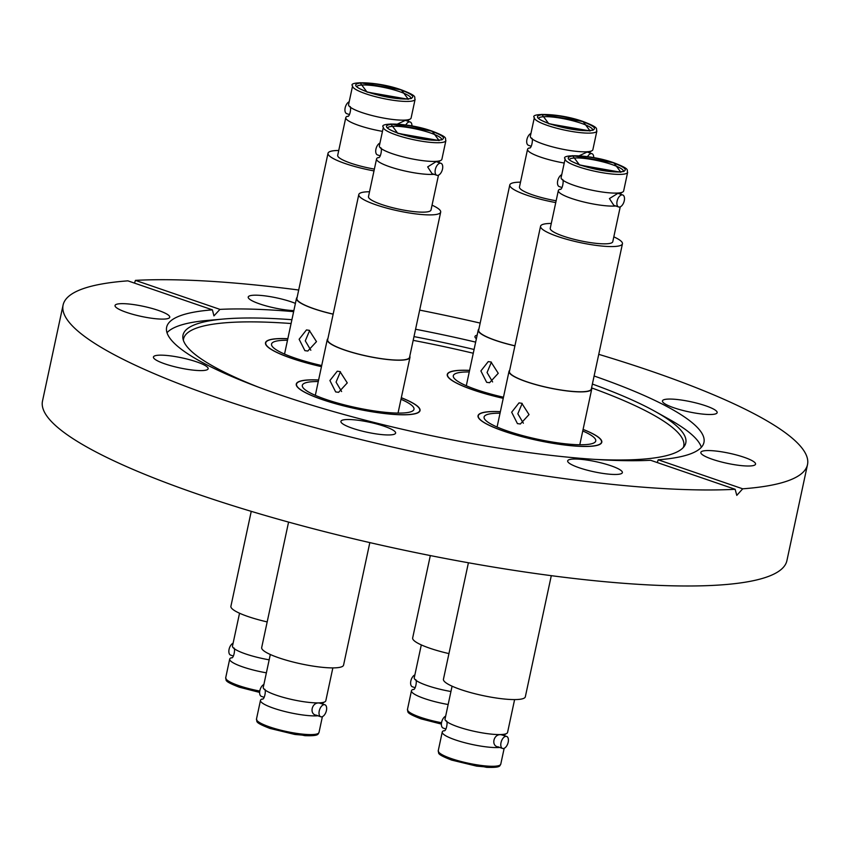 <?xml version="1.0" encoding="UTF-8"?>
<svg xmlns="http://www.w3.org/2000/svg" width="850" height="850" viewBox="0 0 850 850"><rect width="100%" height="100%" fill="white"/><g stroke="black" fill="none" stroke-linecap="round" stroke-linejoin="round"><path stroke-width="1.27" d="M503.232 398.331A63.282 11.634 -167.9 0 1 473.28 389.991A63.282 11.634 -167.9 0 1 447.27 374.446A63.282 11.634 -167.9 0 1 469.593 370.377M583.089 429.399A63.282 11.634 -167.9 0 1 601.789 442.255A63.282 11.634 -167.9 0 1 567.237 445.315A63.282 11.634 -167.9 0 1 504.061 431.269A63.282 11.634 -167.9 0 1 478.051 415.724A63.282 11.634 -167.9 0 1 500.374 411.666M401.328 397.715A63.282 11.634 -167.9 0 1 420.027 410.582A63.282 11.634 -167.9 0 1 385.464 413.642A63.282 11.634 -167.9 0 1 322.299 399.596A63.282 11.634 -167.9 0 1 296.278 384.051A63.282 11.634 -167.9 0 1 318.612 379.982M321.47 366.658A63.282 11.634 -167.9 0 1 291.518 358.317A63.282 11.634 -167.9 0 1 265.498 342.773A63.282 11.634 -167.9 0 1 287.831 338.704M592.376 384.051A257.104 47.292 -167.9 0 1 655.127 411.442A257.104 47.292 -167.9 0 1 684.537 445.91A257.104 47.292 -167.9 0 1 594.979 459.404M591.558 387.876A255.776 47.047 -167.9 0 1 683.326 447.483M259.08 387.398A257.104 47.292 -167.9 0 1 182.92 338.374A257.104 47.292 -167.9 0 1 223.869 318.994A257.104 47.292 -167.9 0 1 291.911 319.696M413.993 336.6A257.104 47.292 -167.9 0 1 474.077 349.478M167.004 332.722A274.763 50.532 -167.9 0 1 208.101 320.365L223.869 318.994M126.533 312.386A27.976 5.143 12.1 0 0 154.466 318.601A27.976 5.143 12.1 0 0 169.745 317.252A27.976 5.143 12.1 0 0 158.249 310.377A27.976 5.143 12.1 0 0 130.316 304.162A27.976 5.143 12.1 0 0 115.037 305.522A27.976 5.143 12.1 0 0 126.533 312.386M295.407 303.386A27.976 5.143 12.1 0 0 253.258 295.248A27.976 5.143 12.1 0 0 248.221 297.043A27.976 5.143 12.1 0 0 263.925 305.267A27.976 5.143 12.1 0 0 293.856 310.611M477.147 335.155A27.976 5.143 12.1 0 0 474.959 336.568A27.976 5.143 12.1 0 0 476.382 338.746M673.944 407.798A27.976 5.143 12.1 0 0 701.877 414.003A27.976 5.143 12.1 0 0 717.156 412.654A27.976 5.143 12.1 0 0 705.649 405.779A27.976 5.143 12.1 0 0 677.726 399.564A27.976 5.143 12.1 0 0 662.447 400.924A27.976 5.143 12.1 0 0 673.944 407.798M712.343 459.287A27.976 5.143 12.1 0 0 740.276 465.502A27.976 5.143 12.1 0 0 755.554 464.142A27.976 5.143 12.1 0 0 744.048 457.268A27.976 5.143 12.1 0 0 716.125 451.063A27.976 5.143 12.1 0 0 700.846 452.413A27.976 5.143 12.1 0 0 712.343 459.287M572.698 459.085A27.976 5.143 12.1 0 0 567.662 460.891A27.976 5.143 12.1 0 0 586.181 469.901A27.976 5.143 12.1 0 0 617.334 474.406A27.976 5.143 12.1 0 0 622.37 472.611A27.976 5.143 12.1 0 0 603.851 463.601A27.976 5.143 12.1 0 0 572.698 459.085M345.95 419.571A27.976 5.143 12.1 0 0 340.914 421.366A27.976 5.143 12.1 0 0 359.433 430.387A27.976 5.143 12.1 0 0 390.586 434.892A27.976 5.143 12.1 0 0 395.622 433.096A27.976 5.143 12.1 0 0 377.103 424.086A27.976 5.143 12.1 0 0 345.95 419.571M164.932 363.885A27.976 5.143 12.1 0 0 192.865 370.09A27.976 5.143 12.1 0 0 208.144 368.741A27.976 5.143 12.1 0 0 196.637 361.866A27.976 5.143 12.1 0 0 168.714 355.661A27.976 5.143 12.1 0 0 153.436 357.011A27.976 5.143 12.1 0 0 164.932 363.885M594.107 375.998A274.763 50.532 -167.9 0 1 703.949 442.425A274.763 50.532 -167.9 0 1 658.187 459.808L657.263 462.559M658.187 459.808L742.698 488.814L736.801 495.369L735.144 489.292L650.643 460.286A274.763 50.532 -167.9 0 1 279.586 394.729A274.763 50.532 -167.9 0 1 166.643 327.239A274.763 50.532 -167.9 0 1 212.394 309.857L213.945 315.892L219.948 309.379A274.763 50.532 -167.9 0 1 293.632 311.642M655.127 411.442L668.95 419.156A274.763 50.532 -167.9 0 1 701.367 447.281M212.394 309.857L127.893 280.851A380.662 70.019 12.1 0 0 63.091 305.033L42.5 401.062A380.662 70.019 12.1 0 0 198.985 494.572A380.662 70.019 12.1 0 0 579.031 579.052A380.662 70.019 12.1 0 0 786.909 560.649L807.5 464.621A380.662 70.019 12.1 0 0 651.015 371.11A380.662 70.019 12.1 0 0 598.751 354.344M63.091 305.033A380.662 70.019 12.1 0 0 219.576 398.554A380.662 70.019 12.1 0 0 735.144 489.292M298.701 290.02A380.662 70.019 12.1 0 0 135.437 280.373L134.491 283.114M480.176 323.085A380.662 70.019 12.1 0 0 419.677 310.112M742.698 488.814A380.662 70.019 12.1 0 0 807.5 464.621M415.565 329.248A274.763 50.532 -167.9 0 1 475.66 342.114M219.948 309.379L135.437 280.373M183.377 340.308A255.776 47.047 -167.9 0 1 291.093 323.521M413.185 340.361A255.776 47.047 -167.9 0 1 473.269 353.239M514.919 345.865A42.298 7.777 -167.9 0 1 495.624 340.457A42.298 7.777 -167.9 0 1 478.242 330.066A42.298 7.777 -167.9 0 1 478.879 329.078M491.013 362.004L498.249 373.299L489.579 382.712L486.657 382.33L480.888 370.929L488.24 361.611L491.013 362.004M492.607 381.926L487.061 372.523L491.417 362.153M503.476 397.216A57.099 10.498 -167.9 0 1 476.786 389.767A57.099 10.498 -167.9 0 1 453.305 375.743A57.099 10.498 -167.9 0 1 469.264 371.949M503.243 398.289A63.017 11.592 -167.9 0 1 473.429 389.98A63.017 11.592 -167.9 0 1 447.514 374.499A63.017 11.592 -167.9 0 1 469.582 370.441M421.303 644.895L414.258 677.758A31.971 5.886 12.1 0 0 415.172 679.66A31.971 5.886 12.1 0 0 427.401 685.621A31.971 5.886 12.1 0 0 450.936 691.507M448.152 704.512A31.971 5.886 -167.9 0 1 424.618 698.615A31.971 5.886 -167.9 0 1 411.464 690.763A31.971 5.886 -167.9 0 1 413.079 689.414C415.576 691.029 417.658 678.513 415.172 679.66M430.323 555.581L412.664 637.957A41.873 7.703 12.1 0 0 448.949 653.597M414.874 674.9A6.343 3.411 108.9 0 0 410.826 681.052A6.343 3.411 108.9 0 0 412.377 686.779L415.161 687.735M549.323 123.728C536.233 118.809 533.97 115.77 542.544 114.633C554.062 114.495 567.407 116.822 582.59 121.614C595.691 126.533 597.954 129.561 589.379 130.709C577.862 130.847 564.517 128.52 549.323 123.728M587.573 156.613A6.343 3.411 -71.1 0 1 591.961 153.691L587.148 152.033L579.339 155.699M534.342 117.598L530.336 136.298A31.971 5.886 12.1 0 0 531.25 138.189A31.971 5.886 12.1 0 0 543.479 144.149A31.971 5.886 12.1 0 0 591.249 151.045A31.971 5.886 12.1 0 0 592.864 149.706L596.881 130.996A31.971 5.886 -167.9 0 1 579.413 132.547A31.971 5.886 -167.9 0 1 547.496 125.449A31.971 5.886 -167.9 0 1 534.342 117.598C529.157 112.88 559.672 112.965 583.323 121.603C600.78 128.329 595.372 128.679 596.881 130.996M564.23 163.041A31.971 5.886 -167.9 0 1 540.696 157.154A31.971 5.886 -167.9 0 1 527.553 149.292A31.971 5.886 -167.9 0 1 529.168 147.953C531.654 149.568 533.736 137.052 531.25 138.189M530.952 133.429A6.343 3.411 108.9 0 0 526.915 139.538A6.343 3.411 108.9 0 0 528.456 145.308L531.239 146.264M556.144 200.77A31.971 5.886 -167.9 0 1 532.61 194.884A31.971 5.886 -167.9 0 1 519.456 187.021L527.553 149.292M555.751 202.576A41.873 7.703 -167.9 0 1 527 195.234A41.873 7.703 -167.9 0 1 509.788 184.949L478.656 330.151A41.873 7.703 12.1 0 0 495.869 340.436A41.873 7.703 12.1 0 0 514.93 345.791M509.788 184.949A41.873 7.703 -167.9 0 1 520.508 182.166M591.961 153.691A6.343 3.411 -71.1 0 1 593.725 157.633M333.147 314.181A42.298 7.777 -167.9 0 1 313.862 308.773A42.298 7.777 -167.9 0 1 296.48 298.392A42.298 7.777 -167.9 0 1 297.118 297.404M309.241 330.321L316.487 341.626L307.817 351.029L304.884 350.646L299.126 339.256L306.467 329.928L309.241 330.321M310.834 350.253L305.288 340.85L309.655 330.48M321.704 365.543A57.099 10.498 -167.9 0 1 295.014 358.094A57.099 10.498 -167.9 0 1 271.543 344.069A57.099 10.498 -167.9 0 1 287.491 340.266M321.481 366.605A63.017 11.592 -167.9 0 1 291.656 358.307A63.017 11.592 -167.9 0 1 265.752 342.826A63.017 11.592 -167.9 0 1 287.821 338.767M239.541 613.222L232.486 646.085A31.971 5.886 12.1 0 0 233.41 647.976A31.971 5.886 12.1 0 0 245.639 653.937A31.971 5.886 12.1 0 0 269.174 659.823M266.39 672.828A31.971 5.886 -167.9 0 1 242.845 666.942A31.971 5.886 -167.9 0 1 229.702 659.09A31.971 5.886 -167.9 0 1 231.317 657.741C233.814 659.356 235.896 646.839 233.41 647.976M251.249 511.349L230.903 606.284A41.873 7.703 12.1 0 0 267.176 621.913M233.102 643.216A6.343 3.411 108.9 0 0 229.064 649.368A6.343 3.411 108.9 0 0 230.605 655.095L233.399 656.051M367.561 92.044C354.461 87.125 352.197 84.097 360.783 82.949C372.289 82.822 385.645 85.149 400.828 89.93C413.929 94.849 416.181 97.888 407.607 99.025C396.1 99.163 382.744 96.836 367.561 92.044M405.801 124.929A6.343 3.411 -71.1 0 1 410.199 122.017L405.376 120.36L397.577 124.015M352.58 85.914L348.574 104.614A31.971 5.886 12.1 0 0 349.488 106.505A31.971 5.886 12.1 0 0 361.717 112.476A31.971 5.886 12.1 0 0 409.487 119.372A31.971 5.886 12.1 0 0 411.103 118.022L415.108 99.323A31.971 5.886 -167.9 0 1 397.651 100.863A31.971 5.886 -167.9 0 1 365.723 93.766A31.971 5.886 -167.9 0 1 352.58 85.914C347.384 81.207 377.899 81.292 401.561 89.93C419.007 96.645 413.599 96.996 415.108 99.323M382.468 131.357A31.971 5.886 -167.9 0 1 358.923 125.471A31.971 5.886 -167.9 0 1 345.78 117.619A31.971 5.886 -167.9 0 1 347.395 116.269C349.892 117.884 351.974 105.368 349.488 106.505M349.18 101.756A6.343 3.411 108.9 0 0 345.153 107.854A6.343 3.411 108.9 0 0 346.694 113.634L349.478 114.591M374.382 169.086A31.971 5.886 -167.9 0 1 350.837 163.2A31.971 5.886 -167.9 0 1 337.694 155.348L345.78 117.619M373.989 170.903A41.873 7.703 -167.9 0 1 345.228 163.561A41.873 7.703 -167.9 0 1 328.015 153.276L296.884 298.478A41.873 7.703 12.1 0 0 314.107 308.763A41.873 7.703 12.1 0 0 333.168 314.107M328.015 153.276A41.873 7.703 -167.9 0 1 338.736 150.482M410.199 122.017A6.343 3.411 -71.1 0 1 411.953 125.959M409.785 356.235A42.298 7.777 -167.9 0 1 409.966 357.404A42.298 7.777 -167.9 0 1 386.867 359.444A42.298 7.777 -167.9 0 1 344.643 350.062A42.298 7.777 -167.9 0 1 327.25 339.671A42.298 7.777 -167.9 0 1 327.898 338.683M340.021 371.599L347.267 382.904L338.598 392.317L335.665 391.924L329.906 380.534L337.248 371.206L340.021 371.599M341.615 391.531L336.069 382.128L340.436 371.758M400.987 399.277A57.099 10.498 -167.9 0 1 413.982 409.286A57.099 10.498 -167.9 0 1 382.797 412.048A57.099 10.498 -167.9 0 1 325.794 399.373A57.099 10.498 -167.9 0 1 302.324 385.348A57.099 10.498 -167.9 0 1 318.272 381.554M401.306 397.779A63.017 11.592 -167.9 0 1 419.772 410.529A63.017 11.592 -167.9 0 1 385.358 413.567A63.017 11.592 -167.9 0 1 322.437 399.585A63.017 11.592 -167.9 0 1 296.533 384.104A63.017 11.592 -167.9 0 1 318.601 380.046M270.311 654.5L263.266 687.363A31.971 5.886 12.1 0 0 264.191 689.254A31.971 5.886 12.1 0 0 276.409 695.226A31.971 5.886 12.1 0 0 320.046 702.822A31.971 5.886 12.1 0 0 324.19 702.121A31.971 5.886 12.1 0 0 325.805 700.772L332.849 667.909M317.9 715.774A31.971 5.886 -167.9 0 1 317.252 715.827A31.971 5.886 -167.9 0 1 273.626 708.22A31.971 5.886 -167.9 0 1 260.483 700.368A31.971 5.886 -167.9 0 1 262.098 699.019C264.594 700.634 266.677 688.117 264.191 689.254M324.891 704.756A6.343 3.411 -71.1 0 1 326.262 711.206A6.343 3.411 -71.1 0 1 321.523 716.858A6.343 3.411 -71.1 0 1 320.769 716.763A6.343 3.411 -71.1 0 1 319.398 710.324A6.343 3.411 -71.1 0 1 324.137 704.661A6.343 3.411 -71.1 0 1 324.891 704.756L319.494 703.067C311.631 701.707 308.794 714.914 316.88 715.264M288.575 522.102L261.683 647.562A41.873 7.703 12.1 0 0 289.404 661.056A41.873 7.703 12.1 0 0 336.026 667.803A41.873 7.703 12.1 0 0 343.57 665.114L369.824 542.608M263.882 684.505A6.343 3.411 108.9 0 0 259.845 690.646A6.343 3.411 108.9 0 0 261.386 696.373L264.18 697.329M398.342 133.333C385.241 128.414 382.978 125.375 391.553 124.238C403.07 124.1 416.426 126.427 431.609 131.219C444.699 136.138 446.962 139.166 438.388 140.314C426.881 140.441 413.525 138.114 398.342 133.333M440.969 163.296L436.156 161.638L427.667 166.898L432.034 173.644L436.858 175.291A6.343 3.411 -71.1 0 1 435.317 169.522A6.343 3.411 -71.1 0 1 440.969 163.296A6.343 3.411 -71.1 0 1 442.51 169.065A6.343 3.411 -71.1 0 1 436.858 175.291M383.361 127.192L379.344 145.903A31.971 5.886 12.1 0 0 380.269 147.794A31.971 5.886 12.1 0 0 392.498 153.754A31.971 5.886 12.1 0 0 440.268 160.65A31.971 5.886 12.1 0 0 441.883 159.301L445.889 140.601A31.971 5.886 -167.9 0 1 428.432 142.152A31.971 5.886 -167.9 0 1 396.504 135.054A31.971 5.886 -167.9 0 1 383.361 127.192C378.165 122.485 408.68 122.57 432.331 131.208C449.788 137.934 444.38 138.274 445.889 140.601M433.989 174.314A31.971 5.886 -167.9 0 1 389.704 166.759A31.971 5.886 -167.9 0 1 376.561 158.897A31.971 5.886 -167.9 0 1 378.176 157.548C380.672 159.163 382.755 146.657 380.269 147.794M379.961 143.034A6.343 3.411 108.9 0 0 375.934 149.143A6.343 3.411 108.9 0 0 377.474 154.913L380.258 155.869M438.483 175.174L431.003 210.035A31.971 5.886 -167.9 0 1 413.546 211.576A31.971 5.886 -167.9 0 1 381.618 204.478A31.971 5.886 -167.9 0 1 368.475 196.626L376.561 158.897M358.796 194.554L327.664 339.756A41.873 7.703 12.1 0 0 344.877 350.041A41.873 7.703 12.1 0 0 386.686 359.337A41.873 7.703 12.1 0 0 409.551 357.308L440.683 212.107A41.873 7.703 -167.9 0 1 417.817 214.136A41.873 7.703 -167.9 0 1 376.008 204.839A41.873 7.703 -167.9 0 1 358.796 194.554A41.873 7.703 -167.9 0 1 369.516 191.76M432.044 205.169A41.873 7.703 -167.9 0 1 440.683 212.107M591.547 387.919A42.298 7.777 -167.9 0 1 591.727 389.077A42.298 7.777 -167.9 0 1 568.639 391.127A42.298 7.777 -167.9 0 1 526.405 381.735A42.298 7.777 -167.9 0 1 509.022 371.344A42.298 7.777 -167.9 0 1 509.66 370.366M521.783 403.283L529.029 414.587L520.359 423.991L517.427 423.608L511.668 412.207L519.021 402.889L521.783 403.283M523.377 423.215L517.831 413.801L522.197 403.431M582.749 430.961A57.099 10.498 -167.9 0 1 595.754 440.959A57.099 10.498 -167.9 0 1 564.57 443.721A57.099 10.498 -167.9 0 1 507.556 431.046A57.099 10.498 -167.9 0 1 484.086 417.021A57.099 10.498 -167.9 0 1 500.044 413.228M583.079 429.452A63.017 11.592 -167.9 0 1 601.534 442.202A63.017 11.592 -167.9 0 1 567.12 445.251A63.017 11.592 -167.9 0 1 504.209 431.269A63.017 11.592 -167.9 0 1 478.295 415.777A63.017 11.592 -167.9 0 1 500.363 411.729M452.083 686.184L445.039 719.047A31.971 5.886 12.1 0 0 445.953 720.938A31.971 5.886 12.1 0 0 458.182 726.899A31.971 5.886 12.1 0 0 501.808 734.506A31.971 5.886 12.1 0 0 505.952 733.794A31.971 5.886 12.1 0 0 507.567 732.445L514.611 699.582M499.672 747.458A31.971 5.886 -167.9 0 1 499.024 747.501A31.971 5.886 -167.9 0 1 455.388 739.904A31.971 5.886 -167.9 0 1 442.244 732.041A31.971 5.886 -167.9 0 1 443.859 730.692C446.356 732.317 448.439 719.801 445.953 720.938M506.664 736.44A6.343 3.411 -71.1 0 1 508.034 742.879A6.343 3.411 -71.1 0 1 503.296 748.542A6.343 3.411 -71.1 0 1 502.541 748.436A6.343 3.411 -71.1 0 1 501.171 741.997A6.343 3.411 -71.1 0 1 505.909 736.344A6.343 3.411 -71.1 0 1 506.664 736.44L501.266 734.751C493.393 733.391 490.567 746.597 498.652 746.948M468.414 562.764L443.445 679.246A41.873 7.703 12.1 0 0 471.166 692.739A41.873 7.703 12.1 0 0 517.788 699.486A41.873 7.703 12.1 0 0 525.332 696.798L551.299 575.673M445.644 716.178A6.343 3.411 108.9 0 0 441.607 722.33A6.343 3.411 108.9 0 0 443.158 728.057L445.942 729.013M580.104 165.006C567.003 160.087 564.751 157.059 573.325 155.911C584.832 155.773 598.188 158.1 613.371 162.892C626.471 167.811 628.734 170.839 620.16 171.987C608.643 172.125 595.287 169.798 580.104 165.006M622.742 194.969L617.929 193.322L609.429 198.571L613.806 205.317L618.619 206.975A6.343 3.411 -71.1 0 1 617.089 201.206A6.343 3.411 -71.1 0 1 622.742 194.969A6.343 3.411 -71.1 0 1 624.272 200.738A6.343 3.411 -71.1 0 1 618.619 206.975M565.122 158.876L561.117 177.576A31.971 5.886 12.1 0 0 562.031 179.467A31.971 5.886 12.1 0 0 574.26 185.428A31.971 5.886 12.1 0 0 622.03 192.334A31.971 5.886 12.1 0 0 623.645 190.984L627.651 172.274A31.971 5.886 -167.9 0 1 610.194 173.825A31.971 5.886 -167.9 0 1 578.266 166.727A31.971 5.886 -167.9 0 1 565.122 158.876C559.927 154.158 590.452 154.254 614.104 162.881C631.561 169.607 626.153 169.958 627.651 172.274M615.751 205.987A31.971 5.886 -167.9 0 1 571.476 198.433A31.971 5.886 -167.9 0 1 558.333 190.581A31.971 5.886 -167.9 0 1 559.938 189.231C562.434 190.846 564.517 178.33 562.031 179.467M561.733 174.707A6.343 3.411 108.9 0 0 557.696 180.816A6.343 3.411 108.9 0 0 559.236 186.586L562.02 187.542M620.245 206.847L612.776 241.708A31.971 5.886 -167.9 0 1 595.308 243.259A31.971 5.886 -167.9 0 1 563.38 236.162A31.971 5.886 -167.9 0 1 550.237 228.31L558.333 190.581M540.558 226.227L509.437 371.439A41.873 7.703 12.1 0 0 526.649 381.724A41.873 7.703 12.1 0 0 568.448 391.011A41.873 7.703 12.1 0 0 591.324 388.992L622.444 243.78A41.873 7.703 -167.9 0 1 599.579 245.809A41.873 7.703 -167.9 0 1 557.781 236.512A41.873 7.703 -167.9 0 1 540.558 226.227A41.873 7.703 -167.9 0 1 551.278 223.444M613.817 236.852A41.873 7.703 -167.9 0 1 622.444 243.78M421.217 718.888L441.394 724.083L421.016 718.866C403.559 712.141 408.967 711.79 407.458 709.463A31.971 5.886 12.1 0 0 420.601 717.326A31.971 5.886 12.1 0 0 441.533 722.734M538.624 118.32A27.657 5.089 -167.9 0 1 554.126 117.215A27.657 5.089 -167.9 0 1 581.283 123.303A27.657 5.089 -167.9 0 1 592.684 129.901M548.803 123.76L541.801 114.378L583.121 121.582L590.123 130.964L548.803 123.76M239.445 687.214L259.622 692.41L239.243 687.183C221.797 680.457 227.205 680.117 225.696 677.79A31.971 5.886 12.1 0 0 238.839 685.642A31.971 5.886 12.1 0 0 259.771 691.061M356.862 86.636A27.657 5.089 -167.9 0 1 372.364 85.531A27.657 5.089 -167.9 0 1 399.521 91.619A27.657 5.089 -167.9 0 1 410.911 98.228M367.03 92.087L360.039 82.694L401.359 89.898L408.351 99.28L367.03 92.087M270.226 728.492L294.918 734.464L309.931 735.76L316.922 733.975M313.246 734.528A31.971 5.886 12.1 0 0 319.005 732.477C317.645 733.847 320.206 736.185 304.874 735.654L270.024 728.461C252.567 721.735 257.975 721.395 256.477 719.068A31.971 5.886 12.1 0 0 269.62 726.92A31.971 5.886 12.1 0 0 313.246 734.528M387.632 127.914A27.657 5.089 -167.9 0 1 403.144 126.82A27.657 5.089 -167.9 0 1 430.302 132.898A27.657 5.089 -167.9 0 1 441.692 139.506M397.811 133.365L390.819 123.983L432.14 131.176L439.131 140.569L397.811 133.365M451.987 760.166L476.68 766.137L491.693 767.433L498.684 765.659M495.008 766.211A31.971 5.886 12.1 0 0 500.767 764.15C499.407 765.531 501.978 767.858 486.646 767.338L451.796 760.144C434.339 753.419 439.748 753.068 438.239 750.752A31.971 5.886 12.1 0 0 451.382 758.604A31.971 5.886 12.1 0 0 495.008 766.211M569.404 159.598A27.657 5.089 -167.9 0 1 584.906 158.493A27.657 5.089 -167.9 0 1 612.064 164.581A27.657 5.089 -167.9 0 1 623.454 171.179M579.572 165.038L572.581 155.656L613.902 162.86L620.893 172.242L579.572 165.038M447.302 375.53L447.514 374.499M466.299 385.741L478.242 330.066M411.464 690.763L407.458 709.463M538.56 118.501L538.56 118.203C539.527 118.458 536.127 118.628 549.525 123.749L582.452 130.549C591.196 130.528 594.639 130.284 592.779 129.838L592.662 130.093M591.249 151.045L589.178 152.734M265.529 343.846L265.752 342.826M284.538 354.067L296.48 298.392M229.702 659.09L225.696 677.79M356.798 86.817L356.798 86.53C357.754 86.785 354.365 86.955 367.763 92.076L400.69 98.876C409.434 98.844 412.877 98.611 411.017 98.154L410.89 98.419M409.487 119.372L407.405 121.051M398.034 413.079L409.966 357.404M419.549 411.549L419.772 410.529M296.31 385.124L296.533 384.104M315.318 395.346L327.25 339.671M322.394 716.635L319.005 732.477M322.108 703.8L324.19 702.121M315.956 715.105L320.769 716.763M260.483 700.368L256.477 719.068M387.579 128.095L387.568 127.808C388.535 128.063 385.135 128.233 398.544 133.354L431.471 140.154C440.204 140.123 443.647 139.889 441.798 139.432L441.671 139.697M440.268 160.65L438.186 162.339M579.796 444.763L591.727 389.077M601.322 443.222L601.534 442.202M478.082 416.808L478.295 415.777M497.08 427.029L509.022 371.344M504.167 748.319L500.767 764.15M503.869 735.484L505.952 733.794M497.728 746.789L502.541 748.436M442.244 732.041L438.239 750.752M569.341 159.779L569.341 159.492C570.297 159.736 566.907 159.917 580.306 165.038L613.232 171.838C621.977 171.806 625.419 171.562 623.56 171.116L623.433 171.371M622.03 192.334L619.947 194.012"/></g></svg>
